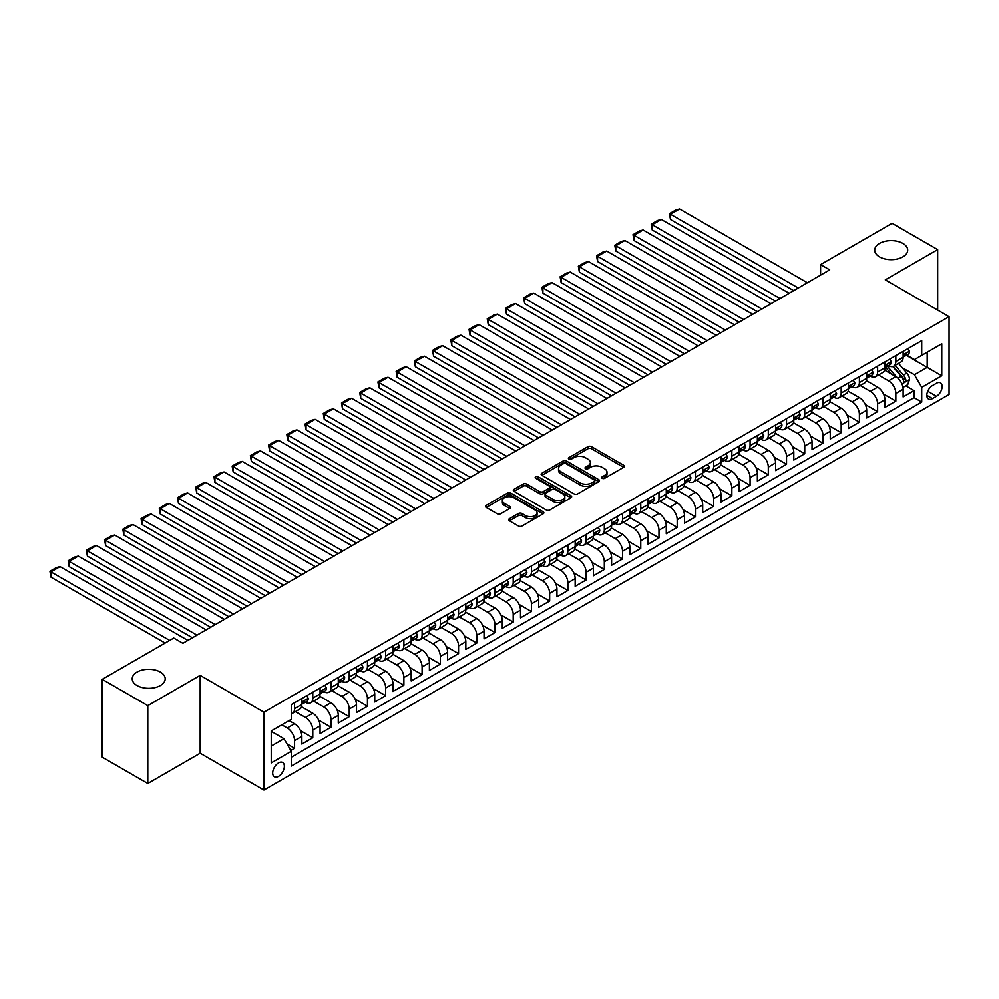 <?xml version="1.0" encoding="UTF-8"?>
<svg xmlns="http://www.w3.org/2000/svg" width="999" height="999" viewBox="0 0 999 999"><rect width="100%" height="100%" fill="white"/><g stroke="black" fill="none" stroke-linecap="round" stroke-linejoin="round"><path stroke-width="1.5" d="M602.185 478.284A1.773 1.024 0 0 0 604.682 478.284L623.688 467.307A2.535 1.461 0 0 0 624.425 466.271A2.535 1.461 0 0 0 623.688 465.247L591.495 446.653A2.535 1.461 0 0 0 587.912 446.653L568.918 457.629A1.773 1.024 0 0 0 568.394 458.354A1.773 1.024 0 0 0 568.918 459.078A1.773 1.024 0 0 0 571.416 459.078L573.876 457.654A8.092 4.67 0 0 1 585.327 457.654L588.011 459.203A8.092 4.67 0 0 1 590.372 462.512A8.092 4.67 0 0 1 588.011 465.809L585.551 467.232A1.773 1.024 0 0 0 585.027 467.957A1.773 1.024 0 0 0 585.551 468.681A1.773 1.024 0 0 0 588.049 468.681L590.509 467.257A8.092 4.67 0 0 1 601.96 467.257L604.632 468.806A8.092 4.67 0 0 1 607.005 472.115A8.092 4.67 0 0 1 604.632 475.412L602.185 476.835A1.773 1.024 0 0 0 601.66 477.559A1.773 1.024 0 0 0 602.185 478.284L602.185 476.835M160.364 672.077A16.496 9.515 0 0 0 142.395 670.004A16.496 9.515 0 0 0 132.218 678.808A16.496 9.515 0 0 0 137.05 685.539A16.496 9.515 0 0 0 155.02 687.599A16.496 9.515 0 0 0 165.197 678.808A16.496 9.515 0 0 0 160.364 672.077M902.859 243.394A16.496 9.515 0 0 0 884.889 241.333A16.496 9.515 0 0 0 874.712 250.137A16.496 9.515 0 0 0 879.532 256.868A16.496 9.515 0 0 0 897.514 258.928A16.496 9.515 0 0 0 907.691 250.137A16.496 9.515 0 0 0 902.859 243.394M278.534 776.373A8.242 4.758 120 0 0 283.916 769.105A8.242 4.758 120 0 0 282.655 762.499A8.242 4.758 120 0 0 278.534 762.911A8.242 4.758 120 0 0 273.139 770.179A8.242 4.758 120 0 0 274.4 776.785A8.242 4.758 120 0 0 278.534 776.373M509.403 518.731A2.535 1.461 0 0 0 508.666 519.767A2.535 1.461 0 0 0 509.403 520.791L518.431 526.011A2.535 1.461 0 0 0 522.015 526.011L543.119 513.823A2.535 1.461 0 0 0 543.856 512.799A2.535 1.461 0 0 0 543.119 511.763L510.926 493.169A2.535 1.461 0 0 0 507.342 493.169L486.238 505.357A2.535 1.461 0 0 0 485.502 506.393A2.535 1.461 0 0 0 486.238 507.43L497.152 513.723A2.535 1.461 0 0 0 500.724 513.723L509.765 508.503A2.535 1.461 0 0 0 510.501 507.48A2.535 1.461 0 0 0 509.765 506.443L504.345 503.321A6.768 3.909 0 0 1 502.372 500.561A6.768 3.909 0 0 1 506.543 496.953A6.768 3.909 0 0 1 513.923 497.802L535.114 510.027A6.768 3.909 0 0 1 537.087 512.799A6.768 3.909 0 0 1 532.917 516.408A6.768 3.909 0 0 1 525.549 515.559L522.015 513.511A2.535 1.461 0 0 0 518.431 513.511L509.403 518.731L509.403 520.791L518.431 515.621L518.431 513.511M200.175 675.386L147.79 705.631L102.248 679.332L102.248 757.18L147.79 783.478L200.175 753.234L263.948 790.047L263.948 712.212L200.175 675.386L200.175 753.234M937.661 310.09L937.661 249.6L885.276 279.845L949.05 316.671L263.948 712.212M937.661 249.6L892.107 223.301L820.591 264.598L820.591 275.112M102.248 679.332L173.764 638.049L182.867 643.306L829.707 269.855L820.591 264.598M574.05 493.893A2.535 1.461 0 0 0 577.634 493.893L598.738 481.718A2.535 1.461 0 0 0 599.475 480.681A2.535 1.461 0 0 0 598.738 479.645L566.545 461.063A2.535 1.461 0 0 0 562.961 461.063L541.858 473.251A2.535 1.461 0 0 0 541.121 474.275A2.535 1.461 0 0 0 541.858 475.312L574.05 493.893M536.401 478.658A1.773 1.024 0 0 1 538.199 478.908L538.199 476.81L570.928 495.704A2.535 1.461 0 0 1 571.665 496.74A2.535 1.461 0 0 1 570.928 497.764L549.825 509.952A2.535 1.461 0 0 1 546.241 509.952L514.048 491.371L514.048 489.298A2.535 1.461 0 0 0 513.311 490.334A2.535 1.461 0 0 0 514.048 491.371M514.048 489.298L523.089 484.09A2.535 1.461 0 0 1 526.66 484.09L539.722 491.62A2.535 1.461 0 0 0 543.294 491.62L549.288 488.161A2.535 1.461 0 0 0 550.024 487.137A2.535 1.461 0 0 0 549.288 486.101L535.689 478.259A1.773 1.024 0 0 1 535.177 477.534A1.773 1.024 0 0 1 536.263 476.585A1.773 1.024 0 0 1 538.199 476.81M290.784 750.474L294.568 748.288L287 743.918M281.805 724.824L287.275 727.984A10.302 5.957 60 0 1 294.568 740.609L301.848 736.4L301.848 744.08L312.787 737.774L300.462 730.656M295.392 711.638L305.494 717.469A10.302 5.957 60 0 1 312.787 730.094L320.067 725.886L320.067 733.566L331.006 727.247L318.681 720.142M313.611 701.111L323.713 706.942A10.302 5.957 60 0 1 331.006 719.567L338.286 715.359L338.286 723.039L349.225 716.733L336.9 709.615M331.83 690.596L341.933 696.428A10.302 5.957 60 0 1 349.225 709.053L356.518 704.844L356.518 712.524L367.445 706.206L355.12 699.1M350.062 680.082L360.152 685.913A10.302 5.957 60 0 1 367.445 698.526L374.737 694.317L374.737 701.997L385.664 695.691L373.339 688.573M368.281 669.555L378.384 675.386A10.302 5.957 60 0 1 385.664 688.011L392.957 683.803L392.957 691.483L403.883 685.177L391.558 678.059M386.501 659.04L396.603 664.872A10.302 5.957 60 0 1 403.883 677.497L411.176 673.289L411.176 680.968L422.102 674.65L409.79 667.532M404.72 648.513L414.822 654.345A10.302 5.957 60 0 1 422.102 666.97L429.395 662.762L429.395 670.441L440.334 664.135L428.009 657.017M422.939 637.999L433.042 643.831A10.302 5.957 60 0 1 440.334 656.455L447.614 652.247L447.614 659.927L458.553 653.608L446.228 646.503M441.158 627.484L451.261 633.304A10.302 5.957 60 0 1 458.553 645.928L465.834 641.72L465.834 649.4L476.773 643.094L464.448 635.976M459.378 616.957L469.48 622.789A10.302 5.957 60 0 1 476.773 635.414L484.053 631.206L484.053 638.885L494.992 632.579L482.667 625.461M477.597 606.443L487.699 612.275A10.302 5.957 60 0 1 494.992 624.899L502.285 620.691L502.285 628.371L513.211 622.052L500.886 614.934M495.829 595.916L505.919 601.748A10.302 5.957 60 0 1 513.211 614.373L520.504 610.164L520.504 617.844L531.431 611.538L519.105 604.42M514.048 585.402L524.138 591.233A10.302 5.957 60 0 1 531.431 603.858L538.723 599.65L538.723 607.33L549.65 601.011L537.325 593.906M532.267 574.875L542.37 580.706A10.302 5.957 60 0 1 549.65 593.331L556.942 589.123L556.942 596.803L567.869 590.496L555.556 583.379M550.486 564.36L560.589 570.192A10.302 5.957 60 0 1 567.869 582.817L575.162 578.608L575.162 586.288L586.088 579.969L573.776 572.864M568.706 553.846L578.808 559.677A10.302 5.957 60 0 1 586.088 572.302L593.381 568.094L593.381 575.774L604.32 569.455L591.995 562.337M586.925 543.319L597.027 549.15A10.302 5.957 60 0 1 604.32 561.775L611.6 557.567L611.6 565.247L622.539 558.941L610.214 551.823M605.144 532.804L615.247 538.636A10.302 5.957 60 0 1 622.539 551.261L629.82 547.052L629.82 554.732L640.759 548.414L628.433 541.308M623.364 522.277L633.466 528.109A10.302 5.957 60 0 1 640.759 540.734L648.039 536.525L648.039 544.205L658.978 537.899L646.653 530.781M641.583 511.763L651.685 517.594A10.302 5.957 60 0 1 658.978 530.219L666.271 526.011L666.271 533.691L677.197 527.372L664.872 520.267M659.815 501.248L669.904 507.08A10.302 5.957 60 0 1 677.197 519.692L684.49 515.484L684.49 523.164L695.416 516.858L683.091 509.74M678.034 490.721L688.124 496.553A10.302 5.957 60 0 1 695.416 509.178L702.709 504.97L702.709 512.649L713.636 506.343L701.31 499.225M696.253 480.207L706.355 486.038A10.302 5.957 60 0 1 713.636 498.663L720.928 494.455L720.928 502.135L731.855 495.816L719.542 488.698M714.472 469.68L724.575 475.512A10.302 5.957 60 0 1 731.855 488.136L739.148 483.928L739.148 491.608L750.074 485.302L737.761 478.184M732.692 459.165L742.794 464.997A10.302 5.957 60 0 1 750.074 477.622L757.367 473.414L757.367 481.093L768.306 474.775L755.981 467.669M750.911 448.651L761.013 454.47A10.302 5.957 60 0 1 768.306 467.095L775.586 462.887L775.586 470.566L786.525 464.26L774.2 457.142M769.13 438.124L779.232 443.956A10.302 5.957 60 0 1 786.525 456.58L793.805 452.372L793.805 460.052L804.744 453.746L792.419 446.628M787.349 427.609L797.452 433.441A10.302 5.957 60 0 1 804.744 446.066L812.025 441.858L812.025 449.538L822.964 443.219L810.639 436.101M805.569 417.082L815.671 422.914A10.302 5.957 60 0 1 822.964 435.539L830.256 431.331L830.256 439.011L841.183 432.704L828.858 425.586M823.8 406.568L833.89 412.4A10.302 5.957 60 0 1 841.183 425.025L848.476 420.816L848.476 428.496L859.402 422.177L847.077 415.072M842.02 396.041L852.122 401.873A10.302 5.957 60 0 1 859.402 414.498L866.695 410.289L866.695 417.969L877.621 411.663L865.296 404.545M860.239 385.527L870.341 391.358A10.302 5.957 60 0 1 877.621 403.983L884.914 399.775L884.914 407.455L895.841 401.136L895.841 393.456A10.302 5.957 -120 0 0 888.561 380.844L878.458 375.012M883.528 394.031L895.841 401.136M301.848 736.4A10.302 5.957 -120 0 0 294.568 723.776L289.098 720.616M320.067 725.886A10.302 5.957 -120 0 0 312.787 713.261L301.511 706.755M338.286 715.359A10.302 5.957 -120 0 0 331.006 702.734L319.73 696.228M356.518 704.844A10.302 5.957 -120 0 0 349.225 692.22L337.962 685.714M374.737 694.317A10.302 5.957 -120 0 0 367.445 681.705L356.181 675.199M392.957 683.803A10.302 5.957 -120 0 0 385.664 671.178L374.4 664.672M411.176 673.289A10.302 5.957 -120 0 0 403.883 660.664L392.619 654.158M429.395 662.762A10.302 5.957 -120 0 0 422.102 650.137L410.839 643.631M447.614 652.247A10.302 5.957 -120 0 0 440.334 639.622L429.058 633.116M465.834 641.72A10.302 5.957 -120 0 0 458.553 629.108L447.277 622.602M484.053 631.206A10.302 5.957 -120 0 0 476.773 618.581L465.497 612.075M502.285 620.691A10.302 5.957 -120 0 0 494.992 608.066L483.728 601.56M520.504 610.164A10.302 5.957 -120 0 0 513.211 597.539L501.948 591.033M538.723 599.65A10.302 5.957 -120 0 0 531.431 587.025L520.167 580.519M556.942 589.123A10.302 5.957 -120 0 0 549.65 576.498L538.386 569.992M575.162 578.608A10.302 5.957 -120 0 0 567.869 565.983L556.605 559.477M593.381 568.094A10.302 5.957 -120 0 0 586.088 555.469L574.825 548.963M611.6 557.567A10.302 5.957 -120 0 0 604.32 544.942L593.044 538.436M629.82 547.052A10.302 5.957 -120 0 0 622.539 534.428L611.263 527.922M648.039 536.525A10.302 5.957 -120 0 0 640.759 523.901L629.482 517.395M666.271 526.011A10.302 5.957 -120 0 0 658.978 513.386L647.714 506.88M684.49 515.484A10.302 5.957 -120 0 0 677.197 502.872L665.933 496.366M702.709 504.97A10.302 5.957 -120 0 0 695.416 492.345L684.153 485.839M720.928 494.455A10.302 5.957 -120 0 0 713.636 481.83L702.372 475.324M739.148 483.928A10.302 5.957 -120 0 0 731.855 471.303L720.591 464.797M757.367 473.414A10.302 5.957 -120 0 0 750.074 460.789L738.81 454.283M775.586 462.887A10.302 5.957 -120 0 0 768.306 450.274L757.03 443.768M793.805 452.372A10.302 5.957 -120 0 0 786.525 439.747L775.249 433.241M812.025 441.858A10.302 5.957 -120 0 0 804.744 429.233L793.468 422.727M830.256 431.331A10.302 5.957 -120 0 0 822.964 418.706L811.7 412.2M848.476 420.816A10.302 5.957 -120 0 0 841.183 408.191L829.919 401.685M866.695 410.289A10.302 5.957 -120 0 0 859.402 397.664L848.139 391.158M884.914 399.775A10.302 5.957 -120 0 0 877.621 387.15L866.358 380.644M936.475 383.254L932.467 385.577A7.992 4.608 120 0 0 927.247 392.607A7.992 4.608 120 0 0 928.471 399.013A7.992 4.608 120 0 0 932.467 398.613L936.475 396.303A7.992 4.608 120 0 0 941.695 389.26A7.992 4.608 120 0 0 940.471 382.867A7.992 4.608 120 0 0 936.475 383.254M263.948 790.047L949.05 394.518L949.05 316.671M271.241 746.078L283.991 738.711L291.283 751.335L291.283 766.071L921.715 402.085L921.715 387.362L914.435 374.737L902.209 367.682M291.283 751.335L271.241 762.911L271.241 730.931L291.283 719.355L291.283 704.632L921.715 340.659L921.715 355.382L941.757 343.806L941.757 375.786L921.715 387.362M305.394 702.26L305.494 702.322A10.302 5.957 60 0 0 310.652 702.834L317.932 698.626A10.302 5.957 -120 0 0 320.067 693.905L320.067 688.011M323.626 691.745L323.713 691.795A10.302 5.957 60 0 0 328.871 692.307L336.163 688.099A10.302 5.957 -120 0 0 338.286 683.378L338.286 677.497M341.845 681.218L341.933 681.281A10.302 5.957 60 0 0 347.09 681.793L354.383 677.584A10.302 5.957 -120 0 0 356.518 672.864L356.518 666.97M360.065 670.704L360.152 670.754A10.302 5.957 60 0 0 365.309 671.266L372.602 667.057A10.302 5.957 -120 0 0 374.737 662.349L374.737 656.455M378.284 660.189L378.384 660.239A10.302 5.957 60 0 0 383.529 660.751L390.821 656.543A10.302 5.957 -120 0 0 392.957 651.823L392.957 645.928M396.503 649.662L396.603 649.725A10.302 5.957 60 0 0 401.748 650.237L409.041 646.028A10.302 5.957 -120 0 0 411.176 641.308L411.176 635.414M414.722 639.148L414.822 639.198A10.302 5.957 60 0 0 419.967 639.71L427.26 635.501A10.302 5.957 -120 0 0 429.395 630.781L429.395 624.899M432.942 628.621L433.042 628.683A10.302 5.957 60 0 0 438.199 629.195L445.479 624.987A10.302 5.957 -120 0 0 447.614 620.267L447.614 614.373M451.161 618.106L451.261 618.156A10.302 5.957 60 0 0 456.418 618.668L463.698 614.46A10.302 5.957 -120 0 0 465.834 609.74L465.834 603.858M469.38 607.592L469.48 607.642A10.302 5.957 60 0 0 474.637 608.154L481.918 603.945A10.302 5.957 -120 0 0 484.053 599.225L484.053 593.331M487.612 597.065L487.699 597.127A10.302 5.957 60 0 0 492.857 597.627L500.149 593.418A10.302 5.957 -120 0 0 502.285 588.711L502.285 582.817M505.831 586.55L505.919 586.6A10.302 5.957 60 0 0 511.076 587.112L518.369 582.904A10.302 5.957 -120 0 0 520.504 578.184L520.504 572.29M524.05 576.023L524.138 576.086A10.302 5.957 60 0 0 529.295 576.598L536.588 572.39A10.302 5.957 -120 0 0 538.723 567.669L538.723 561.775M542.27 565.509L542.37 565.559A10.302 5.957 60 0 0 547.514 566.071L554.807 561.863A10.302 5.957 -120 0 0 556.942 557.142L556.942 551.261M560.489 554.994L560.589 555.044A10.302 5.957 60 0 0 565.734 555.556L573.026 551.348A10.302 5.957 -120 0 0 575.162 546.628L575.162 540.734M578.708 544.467L578.808 544.53A10.302 5.957 60 0 0 583.953 545.029L591.246 540.821A10.302 5.957 -120 0 0 593.381 536.113L593.381 530.219M596.927 533.953L597.027 534.003A10.302 5.957 60 0 0 602.185 534.515L609.465 530.307A10.302 5.957 -120 0 0 611.6 525.586L611.6 519.692M615.147 523.426L615.247 523.488A10.302 5.957 60 0 0 620.404 524L627.684 519.792A10.302 5.957 -120 0 0 629.82 515.072L629.82 509.178M633.366 512.912L633.466 512.962A10.302 5.957 60 0 0 638.623 513.474L645.903 509.265A10.302 5.957 -120 0 0 648.039 504.545L648.039 498.663M651.598 502.385L651.685 502.447A10.302 5.957 60 0 0 656.842 502.959L664.135 498.751A10.302 5.957 -120 0 0 666.271 494.03L666.271 488.136M669.817 491.87L669.904 491.92A10.302 5.957 60 0 0 675.062 492.432L682.354 488.224A10.302 5.957 -120 0 0 684.49 483.516L684.49 477.622M688.036 481.356L688.124 481.406A10.302 5.957 60 0 0 693.281 481.918L700.574 477.709A10.302 5.957 -120 0 0 702.709 472.989L702.709 467.095M706.256 470.829L706.355 470.891A10.302 5.957 60 0 0 711.5 471.403L718.793 467.195A10.302 5.957 -120 0 0 720.928 462.475L720.928 456.58M724.475 460.314L724.575 460.364A10.302 5.957 60 0 0 729.72 460.876L737.012 456.668A10.302 5.957 -120 0 0 739.148 451.948L739.148 446.066M742.694 449.787L742.794 449.85A10.302 5.957 60 0 0 747.951 450.362L755.232 446.153A10.302 5.957 -120 0 0 757.367 441.433L757.367 435.539M760.913 439.273L761.013 439.323A10.302 5.957 60 0 0 766.171 439.835L773.451 435.626A10.302 5.957 -120 0 0 775.586 430.906L775.586 425.025M779.133 428.758L779.232 428.808A10.302 5.957 60 0 0 784.39 429.32L791.67 425.112A10.302 5.957 -120 0 0 793.805 420.392L793.805 414.498M797.364 418.231L797.452 418.294A10.302 5.957 60 0 0 802.609 418.793L809.902 414.585A10.302 5.957 -120 0 0 812.025 409.877L812.025 403.983M815.584 407.717L815.671 407.767A10.302 5.957 60 0 0 820.828 408.279L828.121 404.071A10.302 5.957 -120 0 0 830.256 399.35L830.256 393.456M833.803 397.19L833.89 397.252A10.302 5.957 60 0 0 839.048 397.764L846.34 393.556A10.302 5.957 -120 0 0 848.476 388.836L848.476 382.942M852.022 386.675L852.122 386.725A10.302 5.957 60 0 0 857.267 387.237L864.56 383.029A10.302 5.957 -120 0 0 866.695 378.309L866.695 372.427M870.241 376.161L870.341 376.211A10.302 5.957 60 0 0 875.486 376.723L882.779 372.515A10.302 5.957 -120 0 0 884.914 367.794L884.914 361.9M291.283 757.23L914.073 397.664L914.073 390.621L903.133 396.94L903.133 389.26A10.302 5.957 -120 0 0 895.841 376.635L884.577 370.13M888.461 365.634L888.561 365.696A10.302 5.957 -120 0 0 893.705 366.196A10.302 5.957 -120 0 0 895.841 361.488L895.841 355.594M893.705 366.196L900.998 361.988A10.302 5.957 -120 0 0 903.133 357.28L903.133 351.386M294.568 702.734L294.568 708.628A10.302 5.957 60 0 1 292.432 713.348A10.302 5.957 60 0 1 291.283 713.761M292.432 713.348L299.712 709.14A10.302 5.957 -120 0 0 301.848 704.42L301.848 698.526M312.787 692.22L312.787 698.114A10.302 5.957 60 0 1 310.652 702.834M331.006 681.705L331.006 687.587A10.302 5.957 60 0 1 328.871 692.307M349.225 671.178L349.225 677.072A10.302 5.957 60 0 1 347.09 681.793M367.445 660.664L367.445 666.545A10.302 5.957 60 0 1 365.309 671.266M385.664 650.137L385.664 656.031A10.302 5.957 60 0 1 383.529 660.751M403.883 639.622L403.883 645.516A10.302 5.957 60 0 1 401.748 650.237M422.102 629.095L422.102 634.989A10.302 5.957 60 0 1 419.967 639.71M440.334 618.581L440.334 624.475A10.302 5.957 60 0 1 438.199 629.195M458.553 608.066L458.553 613.948A10.302 5.957 60 0 1 456.418 618.668M476.773 597.539L476.773 603.433A10.302 5.957 60 0 1 474.637 608.154M494.992 587.025L494.992 592.919A10.302 5.957 60 0 1 492.857 597.627M513.211 576.498L513.211 582.392A10.302 5.957 60 0 1 511.076 587.112M531.431 565.983L531.431 571.878A10.302 5.957 60 0 1 529.295 576.598M549.65 555.469L549.65 561.351A10.302 5.957 60 0 1 547.514 566.071M567.869 544.942L567.869 550.836A10.302 5.957 60 0 1 565.734 555.556M586.088 534.428L586.088 540.322A10.302 5.957 60 0 1 583.953 545.029M604.32 523.901L604.32 529.795A10.302 5.957 60 0 1 602.185 534.515M622.539 513.386L622.539 519.28A10.302 5.957 60 0 1 620.404 524M640.759 502.872L640.759 508.753A10.302 5.957 60 0 1 638.623 513.474M658.978 492.345L658.978 498.239A10.302 5.957 60 0 1 656.842 502.959M677.197 481.83L677.197 487.712A10.302 5.957 60 0 1 675.062 492.432M695.416 471.303L695.416 477.197A10.302 5.957 60 0 1 693.281 481.918M713.636 460.789L713.636 466.683A10.302 5.957 60 0 1 711.5 471.403M731.855 450.262L731.855 456.156A10.302 5.957 60 0 1 729.72 460.876M750.074 439.747L750.074 445.641A10.302 5.957 60 0 1 747.951 450.362M768.306 429.233L768.306 435.114A10.302 5.957 60 0 1 766.171 439.835M786.525 418.706L786.525 424.6A10.302 5.957 60 0 1 784.39 429.32M804.744 408.191L804.744 414.086A10.302 5.957 60 0 1 802.609 418.793M822.964 397.664L822.964 403.559A10.302 5.957 60 0 1 820.828 408.279M841.183 387.15L841.183 393.044A10.302 5.957 60 0 1 839.048 397.764M859.402 376.635L859.402 382.517A10.302 5.957 60 0 1 857.267 387.237M877.621 366.109L877.621 372.003A10.302 5.957 60 0 1 875.486 376.723M877.621 403.983L877.621 411.663M859.402 414.498L859.402 422.177M841.183 425.025L841.183 432.704M822.964 435.539L822.964 443.219M804.744 446.066L804.744 453.746M786.525 456.58L786.525 464.26M768.306 467.095L768.306 474.775M750.074 477.622L750.074 485.302M731.855 488.136L731.855 495.816M713.636 498.663L713.636 506.343M695.416 509.178L695.416 516.858M677.197 519.692L677.197 527.372M658.978 530.219L658.978 537.899M640.759 540.734L640.759 548.414M622.539 551.261L622.539 558.941M604.32 561.775L604.32 569.455M586.088 572.302L586.088 579.969M567.869 582.817L567.869 590.496M549.65 593.331L549.65 601.011M531.431 603.858L531.431 611.538M513.211 614.373L513.211 622.052M494.992 624.899L494.992 632.579M476.773 635.414L476.773 643.094M458.553 645.928L458.553 653.608M440.334 656.455L440.334 664.135M422.102 666.97L422.102 674.65M403.883 677.497L403.883 685.177M385.664 688.011L385.664 695.691M367.445 698.526L367.445 706.206M349.225 709.053L349.225 716.733M331.006 719.567L331.006 727.247M312.787 730.094L312.787 737.774M294.568 740.609L294.568 748.288M283.991 738.711L271.241 731.355M914.435 374.737L927.184 367.37L927.184 352.222L941.757 343.806M906.318 355.332L941.757 375.786M906.68 355.12L914.435 359.59L921.715 355.382M147.79 705.631L147.79 783.478M905.781 385.839L914.073 390.621M914.073 397.664L921.715 402.085M602.884 478.533L604.632 477.522A8.092 4.67 0 0 0 607.005 474.213L607.005 472.115M590.372 462.512L590.372 464.61A8.092 4.67 0 0 1 588.011 467.919L586.251 468.931M623.651 467.332L591.495 448.763A2.535 1.461 0 0 0 587.912 448.763L569.617 459.328M598.738 479.645L598.738 481.718L566.545 463.161A2.535 1.461 0 0 0 562.961 463.161L541.895 475.337M594.268 481.406A1.773 1.024 0 0 0 594.78 480.681A1.773 1.024 0 0 0 594.268 479.957L566.008 463.648A1.773 1.024 0 0 0 563.498 463.648L560.914 465.147A8.092 4.67 0 0 0 558.541 468.444A8.092 4.67 0 0 0 560.914 471.753L580.232 482.904A8.092 4.67 0 0 0 591.67 482.904L594.268 481.406L594.268 483.504A1.773 1.024 0 0 0 594.78 482.779L594.78 480.681M558.541 468.444L558.541 470.554A8.092 4.67 0 0 0 560.914 473.851L560.914 471.753M594.268 483.504L591.67 485.002A8.092 4.67 0 0 1 580.232 485.002L560.914 473.851M514.085 491.383L523.089 486.188L523.089 484.09M550.024 487.137L550.024 489.235A2.535 1.461 0 0 1 549.288 490.272L543.294 493.731A2.535 1.461 0 0 1 539.722 493.731L526.66 486.188A2.535 1.461 0 0 0 523.089 486.188M538.199 478.908L570.891 497.789M553.259 499.45A6.768 3.909 0 0 0 560.639 500.299A6.768 3.909 0 0 0 564.81 496.69A6.768 3.909 0 0 0 562.837 493.918L555.369 489.61A2.535 1.461 0 0 0 551.785 489.61L545.791 493.069A2.535 1.461 0 0 0 545.054 494.105A2.535 1.461 0 0 0 545.791 495.142L553.259 499.45L553.259 501.548A6.768 3.909 0 0 0 560.639 502.397A6.768 3.909 0 0 0 564.81 498.788L564.81 496.69M545.054 494.105L545.054 496.203A2.535 1.461 0 0 0 545.791 497.24L545.791 495.142M553.259 501.548L545.791 497.24M537.087 512.799L537.087 514.897A6.768 3.909 0 0 1 532.917 518.506A6.768 3.909 0 0 1 525.549 517.657L522.015 515.621A2.535 1.461 0 0 0 518.431 515.621M502.372 500.561L502.372 502.659A6.768 3.909 0 0 0 504.345 505.419L504.345 503.321M509.727 508.528L504.345 505.419M543.081 513.848L510.926 495.279A2.535 1.461 0 0 0 507.342 495.279L486.276 507.442L486.238 505.357M902.984 387.45L907.691 384.727L909.515 379.47A6.831 3.946 -120 0 0 906.855 373.064L898.526 363.424M896.852 377.297L887.349 366.283M670.454 261.551L757.279 311.676L634.015 240.509L633.016 234.665L639.385 230.981L643.119 229.982L634.015 235.252L634.015 240.509M891.445 374.088L885.926 367.694A16.359 9.453 -120 0 0 885.414 367.12M892.781 366.571L901.198 376.323A6.831 3.946 60 0 1 903.633 381.019C904.669 382.392 905.394 381.98 905.818 379.757A6.831 3.946 -120 0 0 903.383 375.062L895.067 365.422M893.281 366.408L902.322 376.885A3.484 2.01 60 0 1 903.196 378.246L905.818 379.757M903.633 381.019L904.132 381.83M798.276 287.999L670.454 214.211L670.454 219.468L793.718 290.634M907.966 348.601L909.515 351.273A6.831 3.946 60 0 1 908.091 354.295L904.632 356.293A6.831 3.946 -120 0 0 905.818 354.72L905.681 354.121M807.379 282.742L679.57 208.953L670.454 214.211L669.455 213.624L675.836 209.952L679.57 208.953M903.358 356.618L903.383 356.618A6.831 3.946 -120 0 0 904.632 356.293M904.944 354.22L905.818 354.72L903.633 355.981A6.831 3.946 60 0 1 903.133 356.955M670.454 219.468L669.455 213.624M780.057 298.526L652.235 224.725L652.235 229.982L775.499 301.149M889.747 359.116L891.295 361.8A6.831 3.946 60 0 1 889.872 364.822L886.413 366.82A6.831 3.946 -120 0 0 887.599 365.247L887.462 364.635M789.16 293.256L661.35 219.468L652.235 224.725L651.236 224.151L657.604 220.467L661.35 219.468M885.139 367.132L885.164 367.132A6.831 3.946 -120 0 0 886.413 366.82M886.725 364.735L887.599 365.247L885.414 366.508A6.831 3.946 60 0 1 884.914 367.482M652.235 229.982L651.236 224.151M761.837 309.041L633.016 234.665M871.515 369.63L873.064 372.315A6.831 3.946 60 0 1 871.652 375.337L868.193 377.335A6.831 3.946 -120 0 0 869.38 375.761L869.242 375.162M770.941 303.783L643.119 229.982M866.92 377.659L866.945 377.659A6.831 3.946 -120 0 0 868.193 377.335M868.506 375.249L869.38 375.761L867.194 377.023A6.831 3.946 60 0 1 866.695 377.997M743.606 319.555L615.796 245.766L615.796 251.024L739.06 322.19M853.296 380.157L854.844 382.842A6.831 3.946 60 0 1 853.433 385.864L849.974 387.862A6.831 3.946 -120 0 0 851.16 386.288L851.023 385.676M752.722 314.298L624.899 240.509L615.796 245.766L614.797 245.192L621.166 241.508L624.899 240.509M848.7 388.174L848.725 388.174A6.831 3.946 -120 0 0 849.974 387.862M850.286 385.776L851.16 386.288L848.975 387.55A6.831 3.946 60 0 1 848.476 388.524M615.796 251.024L614.797 245.192M725.386 330.082L597.577 256.281L597.577 261.551L720.841 332.717M835.077 390.671L836.625 393.356A6.831 3.946 60 0 1 835.214 396.378L831.755 398.376A6.831 3.946 -120 0 0 832.941 396.803L832.791 396.203M734.502 324.825L606.68 251.024L597.577 256.281L596.565 255.707L602.946 252.023L606.68 251.024M830.481 398.701L830.506 398.701A6.831 3.946 -120 0 0 831.755 398.376M832.055 396.291L832.941 396.803L830.756 398.064A6.831 3.946 60 0 1 830.256 399.038M597.577 261.551L596.565 255.707M707.167 340.597L579.358 266.808L579.358 272.065L702.609 343.231M816.857 401.198L818.406 403.871A6.831 3.946 60 0 1 816.995 406.893L813.536 408.891A6.831 3.946 -120 0 0 814.722 407.317L814.572 406.718M716.283 335.339L588.461 261.551L579.358 266.808L578.346 266.221L584.727 262.55L588.461 261.551M812.262 409.215L812.287 409.215A6.831 3.946 -120 0 0 813.536 408.891M813.835 406.818L814.722 407.317L812.537 408.591A6.831 3.946 60 0 1 812.025 409.553M579.358 272.065L578.346 266.221M688.948 351.124L561.126 277.322L561.126 282.58L684.39 353.746M798.638 411.713L800.187 414.398A6.831 3.946 60 0 1 798.775 417.42L795.316 419.418A6.831 3.946 -120 0 0 796.503 417.844L796.353 417.232M698.064 345.866L570.242 272.065L561.126 277.322L560.127 276.748L566.508 273.064L570.242 272.065M794.043 419.73L794.068 419.73A6.831 3.946 -120 0 0 795.316 419.418M795.616 417.332L796.503 417.844L794.317 419.105A6.831 3.946 60 0 1 793.805 420.079M561.126 282.58L560.127 276.748M670.729 361.638L542.907 287.849L542.907 293.107L666.171 364.273M780.419 422.227L781.967 424.912A6.831 3.946 60 0 1 780.556 427.934L777.085 429.932A6.831 3.946 -120 0 0 778.283 428.359L778.134 427.759M679.844 356.381L552.022 282.58L542.907 287.849L541.908 287.262L548.289 283.579L552.022 282.58M775.811 430.257L775.848 430.257A6.831 3.946 -120 0 0 777.085 429.932M777.397 427.859L778.283 428.359L776.098 429.62A6.831 3.946 60 0 1 775.586 430.594M542.907 293.107L541.908 287.262M652.509 372.165L524.687 298.364L524.687 303.621L647.951 374.787M762.2 432.754L763.748 435.439A6.831 3.946 60 0 1 762.337 438.461L758.865 440.459A6.831 3.946 -120 0 0 760.064 438.886L759.914 438.274M661.613 366.895L533.803 293.107L524.687 298.364L523.688 297.789L530.069 294.106L533.803 293.107M757.592 440.771L757.629 440.771A6.831 3.946 -120 0 0 758.865 440.459M759.178 438.374L760.064 438.886L757.866 440.147A6.831 3.946 60 0 1 757.367 441.121M524.687 303.621L523.688 297.789M634.29 382.679L506.468 308.878L506.468 314.148L629.732 385.314M743.98 443.269L745.529 445.954A6.831 3.946 60 0 1 744.105 448.976L740.646 450.974A6.831 3.946 -120 0 0 741.832 449.4L741.695 448.801M643.393 377.422L515.584 303.621L506.468 308.878L505.469 308.304L511.85 304.62L515.584 303.621M739.372 451.298L739.397 451.298A6.831 3.946 -120 0 0 740.646 450.974M740.958 448.888L741.832 449.4L739.647 450.661A6.831 3.946 60 0 1 739.148 451.635M506.468 314.148L505.469 308.304M616.071 393.194L488.249 319.405L488.249 324.663L611.513 395.829M725.761 453.796L727.309 456.468A6.831 3.946 60 0 1 725.886 459.49L722.427 461.488A6.831 3.946 -120 0 0 723.613 459.927L723.476 459.315M625.174 387.937L497.365 314.148L488.249 319.405L487.25 318.831L493.618 315.147L497.365 314.148M721.153 461.813L721.178 461.813A6.831 3.946 -120 0 0 722.427 461.488M722.739 459.415L723.613 459.927L721.428 461.188A6.831 3.946 60 0 1 720.928 462.15M488.249 324.663L487.25 318.831M597.852 403.721L470.029 329.92L470.029 335.177L593.294 406.343M707.529 464.31L709.078 466.995A6.831 3.946 60 0 1 707.667 470.017L704.208 472.015A6.831 3.946 -120 0 0 705.394 470.442L705.257 469.83M606.955 398.464L479.133 324.663L470.029 329.92L469.031 329.345L475.399 325.662L479.133 324.663M702.934 472.34L702.959 472.327A6.831 3.946 -120 0 0 704.208 472.015M704.52 469.93L705.394 470.442L703.209 471.703A6.831 3.946 60 0 1 702.709 472.677M470.029 335.177L469.031 329.345M579.62 414.235L451.81 340.447L451.81 345.704L575.074 416.87M689.31 474.837L690.858 477.51A6.831 3.946 60 0 1 689.447 480.531L685.988 482.529A6.831 3.946 -120 0 0 687.175 480.956L687.037 480.357M588.736 408.978L460.914 335.177L451.81 340.447L450.811 339.86L457.18 336.188L460.914 335.177M684.715 482.854L684.74 482.854A6.831 3.946 -120 0 0 685.988 482.529M686.288 480.457L687.175 480.956L684.989 482.217A6.831 3.946 60 0 1 684.49 483.191M451.81 345.704L450.811 339.86M561.401 424.762L433.591 350.961L433.591 356.218L556.855 427.385M671.091 485.352L672.639 488.036A6.831 3.946 60 0 1 671.228 491.058L667.769 493.056A6.831 3.946 -120 0 0 668.955 491.483L668.806 490.871M570.516 419.493L442.694 345.704L433.591 350.961L432.579 350.387L438.961 346.703L442.694 345.704M666.495 493.369L666.52 493.369A6.831 3.946 -120 0 0 667.769 493.056M668.069 490.971L668.955 491.483L666.77 492.744A6.831 3.946 60 0 1 666.271 493.718M433.591 356.218L432.579 350.387M543.181 435.277L415.372 361.488L415.372 366.745L538.623 437.912M652.871 495.866L654.42 498.551A6.831 3.946 60 0 1 653.009 501.573L649.55 503.571A6.831 3.946 -120 0 0 650.736 501.998L650.586 501.398M552.297 430.02L424.475 356.218L415.372 361.488L414.36 360.901L420.741 357.217L424.475 356.218M648.276 503.896L648.301 503.896A6.831 3.946 -120 0 0 649.55 503.571M649.85 501.486L650.736 501.998L648.551 503.259A6.831 3.946 60 0 1 648.039 504.233M415.372 366.745L414.36 360.901M524.962 445.791L397.14 372.003L397.14 377.26L520.404 448.426M634.652 506.393L636.201 509.078A6.831 3.946 60 0 1 634.79 512.087L631.331 514.098A6.831 3.946 -120 0 0 632.517 512.524L632.367 511.913M534.078 440.534L406.256 366.745L397.14 372.003L396.141 371.428L402.522 367.744L406.256 366.745M630.057 514.41L630.082 514.41A6.831 3.946 -120 0 0 631.331 514.098M631.63 512.012L632.517 512.524L630.332 513.786A6.831 3.946 60 0 1 629.82 514.747M397.14 377.26L396.141 371.428M506.743 456.318L378.921 382.517L378.921 387.787L502.185 458.941M616.433 516.908L617.981 519.592A6.831 3.946 60 0 1 616.57 522.614L613.099 524.612A6.831 3.946 -120 0 0 614.298 523.039L614.148 522.427M515.859 451.061L388.037 377.26L378.921 382.517L377.922 381.943L384.303 378.259L388.037 377.26M611.825 524.937L611.863 524.937A6.831 3.946 -120 0 0 613.099 524.612M613.411 522.527L614.298 523.039L612.112 524.3A6.831 3.946 60 0 1 611.6 525.274M378.921 387.787L377.922 381.943M488.523 466.833L360.701 393.044L360.701 398.301L483.966 469.468M598.214 527.435L599.762 530.107A6.831 3.946 60 0 1 598.351 533.129L594.88 535.127A6.831 3.946 -120 0 0 596.078 533.553L595.928 532.954M497.627 461.575L369.817 387.787L360.701 393.044L359.702 392.457L366.084 388.786L369.817 387.787M593.606 535.452L593.643 535.452A6.831 3.946 -120 0 0 594.88 535.127M595.192 533.054L596.078 533.553L593.881 534.815A6.831 3.946 60 0 1 593.381 535.789M360.701 398.301L359.702 392.457M470.304 477.36L342.482 403.559L342.482 408.816L465.746 479.982M579.994 537.949L581.543 540.634A6.831 3.946 60 0 1 580.119 543.656L576.66 545.654A6.831 3.946 -120 0 0 577.847 544.08L577.709 543.468M479.408 472.09L351.598 398.301L342.482 403.559L341.483 402.984L347.864 399.3L351.598 398.301M575.387 545.966L575.412 545.966A6.831 3.946 -120 0 0 576.66 545.654M576.972 543.568L577.847 544.08L575.661 545.342A6.831 3.946 60 0 1 575.162 546.316M342.482 408.816L341.483 402.984M452.085 487.874L324.263 414.086L324.263 419.343L447.527 490.509M561.775 548.463L563.311 551.148A6.831 3.946 60 0 1 561.9 554.17L558.441 556.168A6.831 3.946 -120 0 0 559.627 554.595L559.49 553.995M461.188 482.617L333.379 408.816L324.263 414.086L323.264 413.499L329.633 409.815L333.379 408.816M557.167 556.493L557.192 556.493A6.831 3.946 -120 0 0 558.441 556.168M558.753 554.083L559.627 554.595L557.442 555.856A6.831 3.946 60 0 1 556.942 556.83M324.263 419.343L323.264 413.499M433.866 498.401L306.044 424.6L306.044 429.857L429.308 501.023M543.543 558.99L545.092 561.675A6.831 3.946 60 0 1 543.681 564.697L540.222 566.695A6.831 3.946 -120 0 0 541.408 565.122L541.271 564.51M442.969 493.131L315.147 419.343L306.044 424.6L305.045 424.026L311.413 420.342L315.147 419.343M538.948 567.007L538.973 567.007A6.831 3.946 -120 0 0 540.222 566.695M540.534 564.61L541.408 565.122L539.223 566.383A6.831 3.946 60 0 1 538.723 567.357M306.044 429.857L305.045 424.026M415.634 508.916L287.824 435.114L287.824 440.384L411.089 511.55M525.324 569.505L526.873 572.19A6.831 3.946 60 0 1 525.462 575.212L522.002 577.21A6.831 3.946 -120 0 0 523.189 575.636L523.051 575.037M424.75 503.658L296.928 429.857L287.824 435.114L286.813 434.54L293.194 430.856L296.928 429.857M520.729 577.534L520.754 577.534A6.831 3.946 -120 0 0 522.002 577.21M522.302 575.124L523.189 575.636L521.003 576.898A6.831 3.946 60 0 1 520.504 577.872M287.824 440.384L286.813 434.54M397.415 519.43L269.605 445.641L269.605 450.899L392.869 522.065M507.105 580.032L508.653 582.704A6.831 3.946 60 0 1 507.242 585.726L503.783 587.724A6.831 3.946 -120 0 0 504.97 586.151L504.82 585.551M406.531 514.173L278.709 440.384L269.605 445.641L268.594 445.054L274.975 441.383L278.709 440.384M502.509 588.049L502.534 588.049A6.831 3.946 -120 0 0 503.783 587.724M504.083 585.651L504.97 586.151L502.784 587.424A6.831 3.946 60 0 1 502.285 588.386M269.605 450.899L268.594 445.054M379.195 529.957L251.386 456.156L251.386 461.413L374.637 532.579M488.886 590.546L490.434 593.231A6.831 3.946 60 0 1 489.023 596.253L485.564 598.251A6.831 3.946 -120 0 0 486.75 596.678L486.6 596.066M388.311 524.7L260.489 450.899L251.386 456.156L250.374 455.581L256.755 451.898L260.489 450.899M484.29 598.563L484.315 598.563A6.831 3.946 -120 0 0 485.564 598.251M485.864 596.166L486.75 596.678L484.565 597.939A6.831 3.946 60 0 1 484.053 598.913M251.386 461.413L250.374 455.581M360.976 540.471L233.154 466.683L233.154 471.94L356.418 543.106M470.666 601.061L472.215 603.746A6.831 3.946 60 0 1 470.804 606.768L467.332 608.766A6.831 3.946 -120 0 0 468.531 607.192L468.381 606.593M370.092 535.214L242.27 461.413L233.154 466.683L232.155 466.096L238.536 462.412L242.27 461.413M466.071 609.09L466.096 609.09A6.831 3.946 -120 0 0 467.332 608.766M467.644 606.693L468.531 607.192L466.346 608.453A6.831 3.946 60 0 1 465.834 609.427M233.154 471.94L232.155 466.096M342.757 550.998L214.935 477.197L214.935 482.455L338.199 553.621M452.447 611.588L453.996 614.273A6.831 3.946 60 0 1 452.584 617.295L449.113 619.293A6.831 3.946 -120 0 0 450.312 617.719L450.162 617.107M351.873 545.729L224.051 471.94L214.935 477.197L213.936 476.623L220.317 472.939L224.051 471.94M447.839 619.605L447.877 619.605A6.831 3.946 -120 0 0 449.113 619.293M449.425 617.207L450.312 617.719L448.114 618.98A6.831 3.946 60 0 1 447.614 619.954M214.935 482.455L213.936 476.623M324.538 561.513L196.716 487.712L196.716 492.982L319.98 564.148M434.228 622.102L435.776 624.787A6.831 3.946 60 0 1 434.353 627.809L430.894 629.807A6.831 3.946 -120 0 0 432.08 628.234L431.943 627.634M333.641 556.256L205.831 482.455L196.716 487.712L195.717 487.137L202.098 483.454L205.831 482.455M429.62 630.132L429.657 630.132A6.831 3.946 -120 0 0 430.894 629.807M431.206 627.722L432.08 628.234L429.895 629.495A6.831 3.946 60 0 1 429.395 630.469M196.716 492.982L195.717 487.137M306.318 572.027L178.496 498.239L178.496 503.496L301.76 574.662M416.009 632.629L417.557 635.302A6.831 3.946 60 0 1 416.133 638.324L412.674 640.322A6.831 3.946 -120 0 0 413.861 638.761L413.723 638.149M315.422 566.77L187.612 492.982L178.496 498.239L177.497 497.664L183.866 493.981L187.612 492.982M411.401 640.646L411.426 640.646A6.831 3.946 -120 0 0 412.674 640.322M412.987 638.249L413.861 638.761L411.675 640.022A6.831 3.946 60 0 1 411.176 640.983M178.496 503.496L177.497 497.664M288.099 582.554L160.277 508.753L160.277 514.01L283.541 585.177M397.777 643.144L399.325 645.829A6.831 3.946 60 0 1 397.914 648.851L394.455 650.849A6.831 3.946 -120 0 0 395.641 649.275L395.504 648.663M297.202 577.297L169.38 503.496L160.277 508.753L159.278 508.179L165.647 504.495L169.38 503.496M393.181 651.173L393.206 651.173A6.831 3.946 -120 0 0 394.455 650.849M394.767 648.763L395.641 649.275L393.456 650.536A6.831 3.946 60 0 1 392.957 651.51M160.277 514.01L159.278 508.179M269.867 593.069L142.058 519.28L142.058 524.537L265.322 595.704M379.558 653.671L381.106 656.343A6.831 3.946 60 0 1 379.695 659.365L376.236 661.363A6.831 3.946 -120 0 0 377.422 659.79L377.285 659.19M278.983 587.812L151.161 514.01L142.058 519.28L141.059 518.693L147.427 515.022L151.161 514.01M374.962 661.688L374.987 661.688A6.831 3.946 -120 0 0 376.236 661.363M376.548 659.29L377.422 659.79L375.237 661.051A6.831 3.946 60 0 1 374.737 662.025M142.058 524.537L141.059 518.693M251.648 603.596L123.839 529.795L123.839 535.052L247.103 606.218M361.338 664.185L362.887 666.87A6.831 3.946 60 0 1 361.476 669.892L358.017 671.89A6.831 3.946 -120 0 0 359.203 670.317L359.066 669.705M260.764 598.326L132.942 524.537L123.839 529.795L122.827 529.22L129.208 525.536L132.942 524.537M356.743 672.202L356.768 672.202A6.831 3.946 -120 0 0 358.017 671.89M358.316 669.805L359.203 670.317L357.018 671.578A6.831 3.946 60 0 1 356.518 672.552M123.839 535.052L122.827 529.22M233.429 614.11L105.619 540.322L105.619 545.579L228.871 616.745M343.119 674.7L344.667 677.384A6.831 3.946 60 0 1 343.256 680.406L339.797 682.404A6.831 3.946 -120 0 0 340.984 680.831L340.834 680.232M242.545 608.853L114.723 535.052L105.619 540.322L104.608 539.735L110.989 536.051L114.723 535.052M338.524 682.729L338.549 682.729A6.831 3.946 -120 0 0 339.797 682.404M340.097 680.319L340.984 680.831L338.798 682.092A6.831 3.946 60 0 1 338.286 683.066M105.619 545.579L104.608 539.735M215.21 624.625L87.388 550.836L87.388 556.093L210.652 627.26M324.9 685.227L326.448 687.911A6.831 3.946 60 0 1 325.037 690.921L321.578 692.931A6.831 3.946 -120 0 0 322.764 691.358L322.615 690.746M224.325 619.368L96.503 545.579L87.388 550.836L86.389 550.262L92.77 546.578L96.503 545.579M320.304 693.244L320.329 693.244A6.831 3.946 -120 0 0 321.578 692.931M321.878 690.846L322.764 691.358L320.579 692.619A6.831 3.946 60 0 1 320.067 693.581M87.388 556.093L86.389 550.262M196.99 635.152L69.168 561.351L69.168 566.62L192.432 637.774M306.681 695.741L308.229 698.426A6.831 3.946 60 0 1 306.818 701.448L303.346 703.446A6.831 3.946 -120 0 0 304.545 701.872L304.395 701.261M206.106 629.894L78.284 556.093L69.168 561.351L68.169 560.776L74.55 557.092L78.284 556.093M302.085 703.771L302.11 703.771A6.831 3.946 -120 0 0 303.346 703.446M303.659 701.36L304.545 701.872L302.36 703.134A6.831 3.946 60 0 1 301.848 704.108M69.168 566.62L68.169 560.776M169.655 640.409L50.949 571.878L50.949 577.135L165.11 643.044M187.874 640.409L60.065 566.62L50.949 571.878L49.95 571.291L56.331 567.619L60.065 566.62M50.949 577.135L49.95 571.291M287.275 727.984L294.568 723.776M305.494 717.469L312.787 713.261M323.713 706.942L331.006 702.734M341.933 696.428L349.225 692.22M360.152 685.913L367.445 681.705M378.384 675.386L385.664 671.178M396.603 664.872L403.883 660.664M414.822 654.345L422.102 650.137M433.042 643.831L440.334 639.622M451.261 633.304L458.553 629.108M469.48 622.789L476.773 618.581M487.699 612.275L494.992 608.066M505.919 601.748L513.211 597.539M524.138 591.233L531.431 587.025M542.37 580.706L549.65 576.498M560.589 570.192L567.869 565.983M578.808 559.677L586.088 555.469M597.027 549.15L604.32 544.942M615.247 538.636L622.539 534.428M633.466 528.109L640.759 523.901M651.685 517.594L658.978 513.386M669.904 507.08L677.197 502.872M688.124 496.553L695.416 492.345M706.355 486.038L713.636 481.83M724.575 475.512L731.855 471.303M742.794 464.997L750.074 460.789M761.013 454.47L768.306 450.274M779.232 443.956L786.525 439.747M797.452 433.441L804.744 429.233M815.671 422.914L822.964 418.706M833.89 412.4L841.183 408.191M852.122 401.873L859.402 397.664M870.341 391.358L877.621 387.15M888.561 380.844L895.841 376.635M895.841 361.488L903.133 357.28M294.568 708.628L301.848 704.42M312.787 698.114L320.067 693.905M331.006 687.587L338.286 683.378M349.225 677.072L356.518 672.864M367.445 666.545L374.737 662.349M385.664 656.031L392.957 651.823M403.883 645.516L411.176 641.308M422.102 634.989L429.395 630.781M440.334 624.475L447.614 620.267M458.553 613.948L465.834 609.74M476.773 603.433L484.053 599.225M494.992 592.919L502.285 588.711M513.211 582.392L520.504 578.184M531.431 571.878L538.723 567.669M549.65 561.351L556.942 557.142M567.869 550.836L575.162 546.628M586.088 540.322L593.381 536.113M604.32 529.795L611.6 525.586M622.539 519.28L629.82 515.072M640.759 508.753L648.039 504.545M658.978 498.239L666.271 494.03M677.197 487.712L684.49 483.516M695.416 477.197L702.709 472.989M713.636 466.683L720.928 462.475M731.855 456.156L739.148 451.948M750.074 445.641L757.367 441.433M768.306 435.114L775.586 430.906M786.525 424.6L793.805 420.392M804.744 414.086L812.025 409.877M822.964 403.559L830.256 399.35M841.183 393.044L848.476 388.836M859.402 382.517L866.695 378.309M877.621 372.003L884.914 367.794M895.841 393.456L903.133 389.26M927.746 391.258L936.475 396.303M926.822 395.354L932.467 398.613M604.632 477.522L604.632 475.412M585.551 468.681L585.551 467.232M588.011 467.919L588.011 465.809M568.918 459.078L568.918 457.629M587.912 448.763L587.912 446.653M591.495 448.763L591.495 446.653M623.688 467.307L623.688 465.247M541.858 475.312L541.858 473.251M562.961 463.161L562.961 461.063M566.545 463.161L566.545 461.063M580.232 485.002L580.232 482.904M591.67 485.002L591.67 482.904M526.66 486.188L526.66 484.09M539.722 493.731L539.722 491.62M543.294 493.731L543.294 491.62M549.288 490.272L549.288 488.161M570.928 497.764L570.928 495.704M522.015 515.621L522.015 513.511M525.549 517.657L525.549 515.559M509.765 508.503L509.765 506.443M507.342 495.279L507.342 493.169M510.926 495.279L510.926 493.169M543.119 513.823L543.119 511.763M901.935 383.953L909.465 379.608M903.383 375.062L906.855 373.064M897.951 378.196L901.198 376.323M909.465 351.198L903.133 354.857M891.245 361.713L884.914 365.372M873.026 372.24L866.695 375.899M854.807 382.754L848.476 386.413M836.588 393.281L830.256 396.928M818.368 403.796L812.025 407.455M800.137 414.323L793.805 417.969M781.917 424.837L775.586 428.496M763.698 435.352L757.367 439.011M745.479 445.879L739.148 449.538M727.26 456.393L720.928 460.052M709.04 466.92L702.709 470.566M690.821 477.435L684.49 481.093M672.602 487.949L666.271 491.608M654.37 498.476L648.039 502.135M636.151 508.991L629.82 512.649M617.931 519.517L611.6 523.164M599.712 530.032L593.381 533.691M581.493 540.546L575.162 544.205M563.274 551.073L556.942 554.732M545.054 561.588L538.723 565.247M526.835 572.115L520.504 575.761M508.616 582.629L502.285 586.288M490.384 593.156L484.053 596.803M472.165 603.671L465.834 607.33M453.946 614.185L447.614 617.844M435.726 624.712L429.395 628.371M417.507 635.227L411.176 638.885M399.288 645.754L392.957 649.4M381.069 656.268L374.737 659.927M362.849 666.783L356.518 670.441M344.63 677.31L338.286 680.968M326.398 687.824L320.067 691.483M308.179 698.351L301.848 701.997"/></g></svg>

